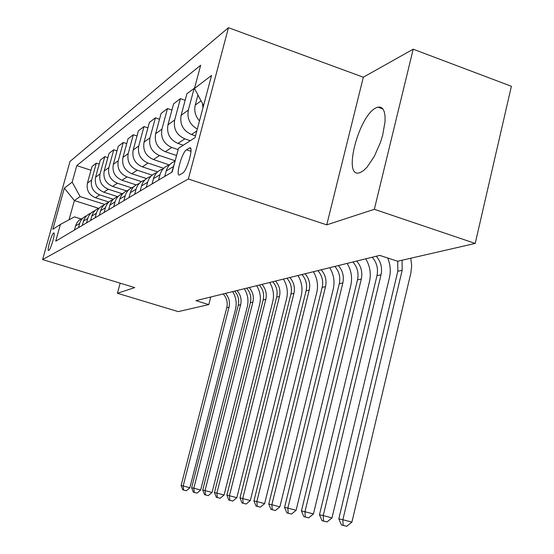 <?xml version="1.0" encoding="UTF-8"?>
<svg xmlns="http://www.w3.org/2000/svg" width="554" height="554" viewBox="0 0 554 554"><rect width="100%" height="100%" fill="white"/><g stroke="black" fill="none" stroke-linecap="round" stroke-linejoin="round"><path stroke-width="0.83" d="M360.349 172.509L363.618 170.514L367.136 167.073L374.275 156.457L380.369 142.627L382.627 135.335L385.03 121.783L385.058 116.202L384.289 111.783L382.786 108.722L380.619 107.157L377.904 107.13L376.228 107.767C358.916 115.135 342.441 177.903 359.255 172.855L360.349 172.509M48.759 250.415C50.816 249.612 55.892 231.676 53.69 232.992L53.606 233.033C51.508 234.003 46.522 251.675 48.69 250.45L48.759 250.415M228.463 27.7L70.019 161.436L42.616 259.57L188.367 179.018L228.463 27.7L363.327 77.207L326.749 224.855L374.338 209.301L413.187 49.202L363.327 77.207M413.187 49.202L511.384 86.279L475.207 243.428L374.338 209.301M475.207 243.428L397.578 261.253L379.698 255.38L195.915 300.663L208.796 304.596L210.762 296.999M189.226 148.07L186.497 149.788C181.92 152.17 175.057 177.266 179.655 174.856L182.543 173.208C187.141 171.124 194.232 145.287 189.489 147.932L190.742 148.583M203.574 105.502L194.468 88.495L200.68 65.227L76.771 165.618L90.988 170.258M194.468 88.495L211.559 75.406L195.043 137.627L178.499 148.299L172.162 172.017L55.746 241.163L60.4 224.425L52.845 229.301L64.326 188.131L72.172 182.127L76.771 165.618M120.156 283.163L117.434 293.267L178.208 311.618L208.796 304.596M117.434 293.267L134.754 287.602L42.616 259.57M326.749 224.855L188.367 179.018M60.4 224.425L74.478 216.87L81.106 218.962M98.619 208.29L74.381 200.562L69.042 219.786M195.507 135.896L191.455 134.511C183.104 130.716 179.662 124.311 181.123 115.294L186.927 93.633L194.565 88.141M190.285 140.702L184.856 138.853C176.629 135.128 173.236 128.826 174.69 119.955L180.41 98.633L185.147 100.281M183.284 145.21L177.945 143.403C169.849 139.746 166.512 133.556 167.945 124.837L173.582 103.875L180.41 98.633M178.146 149.608L171.775 147.461C163.797 143.867 160.508 137.78 161.92 129.193L167.488 108.549L171.913 110.073M176.574 155.501L165.307 151.72C157.447 148.195 154.22 142.205 155.612 133.763L161.096 113.452L167.488 108.549M175.168 160.757L159.524 155.529C151.775 152.059 148.59 146.166 149.968 137.849L155.383 117.836L159.531 119.248M158.541 180.105L159.995 174.711C161.47 169.78 164.586 166.519 169.33 164.94L153.451 159.517C145.827 156.117 142.69 150.321 144.047 142.136L149.386 122.434L155.383 117.836M163.693 168.291L148.022 163.091C140.494 159.746 137.406 154.033 138.749 145.965L144.026 126.547L147.918 127.87M157.592 171.892L142.316 166.844C134.906 163.555 131.859 157.938 133.182 149.995L138.389 130.876L144.026 126.547M152.17 175.133L137.212 170.21C129.892 166.969 126.887 161.436 128.196 153.603L133.341 134.747L136.997 135.979M146.498 178.554L131.838 173.741C124.622 170.563 121.665 165.113 122.96 157.398L128.029 138.819L133.341 134.747M141.457 181.636L127.018 176.913C119.899 173.776 116.984 168.402 118.258 160.792L123.272 142.468L126.721 143.625M136.18 184.891L121.956 180.244C114.934 177.162 112.053 171.872 113.314 164.372L118.265 146.311L123.272 142.468M131.485 187.82L117.406 183.236C110.475 180.202 107.628 174.981 108.882 167.585L113.771 149.76L117.026 150.84M126.575 190.915L112.621 186.386C105.779 183.402 102.975 178.256 104.207 170.964L109.041 153.389L113.771 149.76M122.205 193.713L108.321 189.219C101.562 186.276 98.792 181.2 100.018 173.998L104.796 156.65L107.864 157.661M117.642 196.67L103.785 192.203C97.116 189.302 94.388 184.302 95.593 177.197L100.316 160.085L104.796 156.65M113.376 199.274L99.713 194.883C93.127 192.023 90.427 187.086 91.625 180.071L96.292 163.174L99.201 164.129M108.875 202.023L95.42 197.709C88.917 194.89 86.251 190.022 87.435 183.104L92.047 166.429L96.292 163.174M104.692 204.454L80.095 196.58L74.381 200.562L64.326 188.131M202.986 107.718L202.466 103.439M199.495 120.855C195.333 116.215 193.921 110.952 195.25 105.073L197.937 94.983M171.733 172.273L174.392 163.659M197.328 129.034C189.842 124.768 186.85 118.445 188.346 110.073L194.232 88.031M164.76 176.414L166.228 170.93C167.633 166.186 170.57 162.952 175.043 161.221M152.038 183.97L153.465 178.672C154.919 173.817 157.987 170.618 162.654 169.053M146.228 187.425L147.634 182.204C149.074 177.425 152.094 174.268 156.699 172.73L156.761 172.709M140.134 191.04L141.526 185.902C142.939 181.206 145.917 178.104 150.446 176.581M134.691 194.274L136.062 189.212C137.454 184.607 140.37 181.553 144.809 180.043M128.985 197.66L130.335 192.681C131.713 188.131 134.608 185.119 139.006 183.637M123.874 200.693L125.211 195.791C126.547 191.365 129.345 188.408 133.611 186.92M118.514 203.879L119.823 199.052C121.167 194.634 123.985 191.705 128.265 190.264M113.708 206.732L115.003 201.975C116.298 197.716 118.985 194.856 123.085 193.388M108.66 209.737L109.941 205.042C111.236 200.777 113.951 197.937 118.085 196.525M104.131 212.424L105.398 207.798C106.638 203.699 109.235 200.922 113.175 199.475M99.374 215.25L100.62 210.693C101.874 206.587 104.484 203.83 108.466 202.432M95.101 217.784L96.334 213.29C97.532 209.336 100.032 206.642 103.833 205.215M90.6 220.457L91.819 216.025C93.03 212.064 95.551 209.391 99.381 208.006M86.562 222.853L87.767 218.477C88.931 214.661 91.341 212.05 95.004 210.645M82.311 225.381L83.502 221.067C84.665 217.237 87.103 214.647 90.794 213.283M78.488 227.652L79.665 223.394C80.787 219.703 83.114 217.161 86.653 215.776M72.172 182.127L80.095 196.58M74.451 230.048L75.614 225.845C76.75 222.14 79.097 219.619 82.671 218.276M402.086 260.214L402.162 270.31L342.857 519.714L351.901 522.124L410.839 273.143L411.684 265.719L410.77 258.219M397.744 261.211L397.82 271.238L338.813 518.863L342.857 519.714L343.12 525.344L341.499 524.984L346.735 526.3L343.12 525.344M346.735 526.3L351.901 522.124M338.813 518.863L341.499 524.984M376.27 256.225C380.882 261.633 382.468 267.831 381.034 274.819L323.231 515.566L331.991 517.9L389.455 277.547C390.965 270.892 390.369 264.376 387.675 257.998M372.246 257.215C376.831 262.582 378.41 268.738 376.983 275.684L319.471 514.77L323.231 515.566L323.529 521.002L322.019 520.67L327.033 521.937L323.529 521.002M327.033 521.937L331.991 517.9M319.471 514.77L322.019 520.67M356.693 261.045C361.166 266.273 362.704 272.263 361.305 279.022L304.942 511.702L313.439 513.967L369.483 281.654C371.263 273.572 370.003 265.968 365.695 258.829M352.933 261.973C357.378 267.16 358.902 273.115 357.51 279.832L301.431 510.961L304.942 511.702L305.268 516.965L303.862 516.653L308.661 517.865L305.268 516.965M308.661 517.865L313.439 513.967M301.431 510.961L303.862 516.653M338.376 265.56C342.718 270.615 344.2 276.418 342.836 282.962L287.851 508.087L296.106 510.282L350.786 285.504C352.524 277.679 351.305 270.31 347.129 263.399M334.851 266.426C339.166 271.453 340.648 277.215 339.283 283.717L284.569 507.395L287.851 508.087L288.205 513.191L286.889 512.893L291.501 514.064L288.205 513.191M291.501 514.064L296.106 510.282M284.569 507.395L286.889 512.893M321.188 269.791C325.413 274.687 326.853 280.31 325.517 286.653L271.855 504.708L279.874 506.841L333.245 289.105C334.948 281.522 333.771 274.382 329.713 267.693M317.878 270.608C322.075 275.476 323.508 281.058 322.179 287.367L268.773 504.057L271.855 504.708L272.222 509.652L270.989 509.375L275.428 510.497L272.222 509.652M275.428 510.497L279.874 506.841M268.773 504.057L270.989 509.375M305.046 273.773C309.146 278.517 310.545 283.967 309.236 290.123L256.841 501.536L264.639 503.607L316.763 292.498C318.432 285.137 317.29 278.219 313.342 271.73M301.93 274.542C306.009 279.258 307.401 284.673 306.099 290.795L253.947 500.927L256.841 501.536L257.229 506.335L256.066 506.079L260.345 507.159L257.229 506.335M260.345 507.159L264.639 503.607M253.947 500.927L256.066 506.079M289.839 277.519C293.835 282.125 295.192 287.415 293.918 293.391L242.721 498.552L250.311 500.567L301.244 295.691C302.872 288.544 301.764 281.82 297.927 275.525M286.903 278.24C290.878 282.817 292.228 288.08 290.954 294.022L240 497.977L242.721 498.552L243.123 503.212L242.036 502.97L246.156 504.015L243.123 503.212M246.156 504.015L250.311 500.567M240 497.977L242.036 502.97M275.497 281.051C279.389 285.525 280.712 290.663 279.458 296.473L229.432 495.747L236.821 497.707L286.605 298.703C288.198 291.757 287.124 285.227 283.385 279.105M272.727 281.737C276.598 286.176 277.914 291.293 276.668 297.069L226.863 495.2L229.432 495.747L229.841 500.276L228.816 500.047L232.798 501.051L229.841 500.276M232.798 501.051L236.821 497.707M226.863 495.2L228.816 500.047M261.952 284.389C265.747 288.731 267.028 293.731 265.809 299.382L216.884 493.095L224.086 495.006L272.776 301.549C274.334 294.79 273.288 288.44 269.646 282.492M259.334 285.033C263.108 289.354 264.383 294.326 263.164 299.949L214.46 492.582L216.884 493.095L217.306 497.499L216.337 497.284L220.187 498.261L217.306 497.499M220.187 498.261L224.086 495.006M214.46 492.582L216.337 497.284M249.134 287.547C252.832 291.771 254.085 296.639 252.887 302.138L205.035 490.588L212.05 492.451L259.688 304.243C261.211 297.664 260.2 291.48 256.647 285.698M246.655 288.156C250.332 292.36 251.578 297.2 250.38 302.671L202.736 490.103L205.035 490.588L205.465 494.874L204.544 494.674L208.269 495.615L205.465 494.874M208.269 495.615L212.05 492.451M202.736 490.103L204.544 494.674M236.987 290.538C240.595 294.652 241.814 299.389 240.644 304.748L193.81 488.219L200.659 490.034L247.285 306.791C248.774 300.386 247.79 294.368 244.328 288.731M234.633 291.12C238.227 295.213 239.439 299.922 238.268 305.254L191.636 487.762L193.81 488.219L194.246 492.395L193.381 492.201L196.989 493.115L194.246 492.395M196.989 493.115L200.659 490.034M191.636 487.762L193.381 492.201M225.457 293.378C228.982 297.387 230.173 302.006 229.024 307.228L183.173 485.969L189.863 487.742L235.512 309.215C236.974 302.969 236.018 297.103 232.632 291.612M223.227 293.932C226.731 297.92 227.916 302.512 226.766 307.705L181.11 485.533L183.173 485.969L183.616 490.041L182.792 489.861L186.289 490.747L183.616 490.041M186.289 490.747L189.863 487.742M181.11 485.533L182.792 489.861M191.455 134.511L196.802 130.993M177.945 143.403L184.856 138.853M165.307 151.72L171.775 147.461M153.451 159.517L159.524 155.529M142.316 166.844L148.022 163.091M131.838 173.741L137.212 170.21M121.956 180.244L127.018 176.913M112.621 186.386L117.406 183.236M103.785 192.203L108.321 189.219M95.42 197.709L99.713 194.883M195.25 105.073L201.081 100.856M166.228 170.93L173.222 166.692M181.123 115.294L188.346 110.073M153.465 178.672L159.995 174.711M167.945 124.837L174.69 119.955M141.526 185.902L147.634 182.204M155.612 133.763L161.92 129.193M130.335 192.681L136.062 189.212M144.047 142.136L149.968 137.849M119.823 199.052L125.211 195.791M133.182 149.995L138.749 145.965M109.941 205.042L115.003 201.975M122.96 157.398L128.196 153.603M100.62 210.693L105.398 207.798M113.314 164.372L118.258 160.792M91.819 216.025L96.334 213.29M104.207 170.964L108.882 167.585M83.502 221.067L87.767 218.477M95.593 177.197L100.018 173.998M75.614 225.845L79.665 223.394M87.435 183.104L91.625 180.071M190.998 151.304L186.497 149.788M402.162 270.31L397.82 271.238M381.034 274.819L376.983 275.684M361.305 279.022L357.51 279.832M342.836 282.962L339.283 283.717M325.517 286.653L322.179 287.367M309.236 290.123L306.099 290.795M293.918 293.391L290.954 294.022M279.458 296.473L276.668 297.069M265.809 299.382L263.164 299.949M252.887 302.138L250.38 302.671M240.644 304.748L238.268 305.254M229.024 307.228L226.766 307.705M382.966 108.965L377.904 107.13M190.618 148.313L189.489 147.932"/></g></svg>
